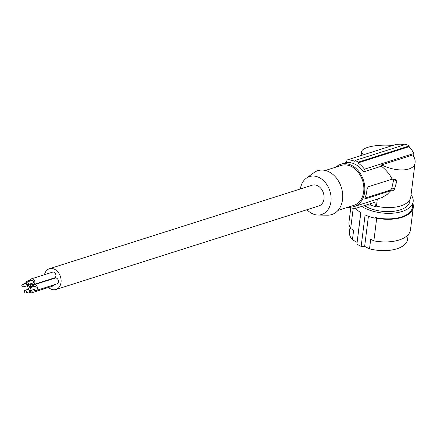 <?xml version="1.0" encoding="UTF-8"?>
<svg xmlns="http://www.w3.org/2000/svg" width="437" height="437" viewBox="0 0 437 437"><rect width="100%" height="100%" fill="white"/><g stroke="black" fill="none" stroke-linecap="round" stroke-linejoin="round"><path stroke-width="0.66" d="M364.289 205.619A26.799 13.46 7.1 0 0 365.966 206.57A26.799 13.46 7.1 0 0 393.65 211.306A26.799 13.46 7.1 0 0 409.835 201.195L410.07 199.31M361.689 206.444A30.148 15.142 7.1 0 0 363.671 207.58A30.148 15.142 7.1 0 0 394.868 212.994A30.148 15.142 7.1 0 0 413.162 201.615A30.148 15.142 7.1 0 0 411.059 194.787M412.916 203.576A30.983 15.568 -172.9 0 1 413.298 207.247L410.469 229.878A30.983 15.568 -172.9 0 1 373.864 240.858L370.713 239.279L369.516 248.833L364.649 246.397L361.164 246.392L365.103 214.922A30.148 15.142 7.1 0 0 375.137 218.21L375.225 217.489A30.148 15.142 7.1 0 0 412.468 207.143L413.162 201.615M364.649 246.397L368.418 216.271M355.549 208.318A30.148 15.142 7.1 0 0 360.847 212.661L356.914 244.13L360.743 212.595M353.205 208.274L350.671 228.535A30.983 15.568 -172.9 0 1 348.977 222.187L350.774 207.848M413.298 207.247A30.983 15.568 -172.9 0 1 376.694 218.227L373.864 240.858M376.694 218.227L375.225 217.489M350.671 228.535L353.637 230.206L352.441 239.76A29.306 14.721 -172.9 0 1 349.447 231.954L350.015 227.404M357.024 242.338L352.441 239.76M408.18 234.68L407.612 239.23A29.306 14.721 -172.9 0 1 369.516 248.833M356.914 244.13A30.148 15.142 7.1 0 0 358.952 245.304A30.148 15.142 7.1 0 0 361.164 246.392M396.807 181.262L394.447 189.205L391.885 187.844L393.693 179.607L396.807 181.262L396.84 180.519L395.709 179.481L392.147 179.17C389.88 174.478 386.308 170.157 381.435 166.202L381.599 164.902L412.878 154.96C414.62 157.713 415.358 160.248 415.09 162.559L410.785 196.994A27.214 13.673 -172.9 0 1 376.437 206.166L377.306 199.217M365.955 205.09L370.538 205.095A28.471 14.301 7.1 0 0 375.541 206.608L376.437 206.166M348.65 207.012A22.189 16.693 -107.6 0 0 354.303 206.532A22.189 16.693 -107.6 0 0 364.808 187.402A22.189 16.693 -107.6 0 0 351.943 165.536A22.189 16.693 -107.6 0 0 340.86 164.236A22.189 16.693 -107.6 0 0 335.966 167.109M355.434 164.427A22.189 16.693 -107.6 0 0 346.131 162.695L347.12 159.98A24.701 18.578 72.4 0 1 354.757 161.286L355.062 160.488A25.543 19.212 72.4 0 1 358.214 162.165L357.908 162.957A24.701 18.578 72.4 0 1 364.458 169.195L363.469 171.91A22.189 16.693 -107.6 0 0 355.434 164.427M394.447 189.205L393.846 190.117L392.743 190.729L390.694 190.778L365.611 198.753L364.939 198.567L365.124 197.519A22.189 16.693 -107.6 0 0 366.933 189.281L368.244 186.768L392.147 179.17M354.303 206.532L382.047 197.562L387.22 194.394L390.694 190.778M415.09 162.559C414.478 171.304 397.009 172.528 381.599 164.902M356.008 205.849L355.865 208.296A24.701 18.578 72.4 0 1 348.436 207.078M375.541 206.608L376.137 201.85L355.865 208.296M370.729 203.571L370.538 205.095M391.885 187.844A2.092 1.093 -62 0 1 390.159 190.133L364.922 198.158M393.693 179.607A2.092 1.093 118 0 0 393.742 179.307M413.571 156.135L413.905 153.48L364.458 169.195M381.435 166.202L363.469 171.91M404.394 144.811L401.155 144.172L396.567 144.265L347.12 159.98M363.169 154.884L361.579 151.836C361.76 147.264 377.317 144.09 392.765 145.472M409.07 147.193L409.229 145.953L406.077 144.276L355.062 160.488M413.905 153.48L411.692 149.771L408.6 146.848L357.908 162.957M409.229 145.953L358.214 162.165M338.036 210.383L353.921 205.335A20.932 15.748 -107.6 0 0 363.83 187.287A20.932 15.748 -107.6 0 0 351.698 166.655A20.932 15.748 -107.6 0 0 341.242 165.432L325.352 170.479M300.366 188.964A19.916 14.978 72.4 0 1 306.299 178.23L314.045 172.599A23.03 17.322 72.4 0 1 329.345 172.02A23.03 17.322 72.4 0 1 342.717 197.442A23.03 17.322 72.4 0 1 327.581 215.179L318.005 215.053A19.916 14.978 72.4 0 1 311.696 213.354A19.916 14.978 72.4 0 1 306.96 209.716M306.299 178.23A19.916 14.978 72.4 0 1 319.529 177.733A19.916 14.978 72.4 0 1 331.093 199.714A19.916 14.978 72.4 0 1 318.005 215.053M48.518 287.453A10.887 8.188 -107.6 0 0 50.512 288.862A10.887 8.188 -107.6 0 0 55.947 289.496L318.912 205.92A10.887 8.188 -107.6 0 0 324.063 196.535A10.887 8.188 -107.6 0 0 317.754 185.807A10.887 8.188 -107.6 0 0 312.318 185.168L49.354 268.75A10.887 8.188 -107.6 0 0 44.47 274.709M349.218 207.378L348.202 207.701A25.543 19.212 72.4 0 1 347.486 207.378M348.202 207.701L348.229 206.991M55.947 289.496A10.887 8.188 -107.6 0 0 61.098 280.117A10.887 8.188 -107.6 0 0 54.794 269.389A10.887 8.188 -107.6 0 0 49.354 268.75M31 283.618A3.037 2.283 -107.6 0 0 31.923 284.405A3.037 2.283 -107.6 0 0 33.441 284.585L54.478 277.899A3.037 2.283 -107.6 0 0 55.914 275.283A3.037 2.283 -107.6 0 0 54.155 272.289A3.037 2.283 -107.6 0 0 52.637 272.109L31.601 278.801A3.037 2.283 -107.6 0 0 30.164 280.996M29.186 291.861A3.037 2.283 -107.6 0 0 30.109 292.643A3.037 2.283 -107.6 0 0 31.628 292.823L52.664 286.137A3.037 2.283 -107.6 0 0 53.915 284.853M33.562 289.584A3.037 2.283 -107.6 0 0 34.485 290.37A3.037 2.283 -107.6 0 0 36.003 290.545L57.039 283.859A3.037 2.283 -107.6 0 0 58.476 281.242A3.037 2.283 -107.6 0 0 56.717 278.254A3.037 2.283 -107.6 0 0 55.199 278.074L34.162 284.76A3.037 2.283 -107.6 0 0 32.726 286.956M51.113 279.374A3.037 2.283 -107.6 0 0 51.353 278.888M33.441 284.585A3.037 2.283 -107.6 0 0 34.878 281.969A3.037 2.283 -107.6 0 0 33.119 278.975A3.037 2.283 -107.6 0 0 31.601 278.801M27.678 284.673L32.939 283.001A1.377 1.038 -107.6 0 0 33.556 282.242A1.377 1.038 -107.6 0 0 33.223 280.827A1.377 1.038 -107.6 0 0 32.103 280.379L26.843 282.051A1.377 1.038 -107.6 0 0 26.225 282.81A1.377 1.038 -107.6 0 0 26.559 284.225A1.377 1.038 -107.6 0 0 27.678 284.673A1.377 1.038 -107.6 0 0 28.296 283.913A1.377 1.038 -107.6 0 0 27.963 282.499A1.377 1.038 -107.6 0 0 26.843 282.051M31.519 287.338A3.037 2.283 -107.6 0 0 31.306 287.213A3.037 2.283 -107.6 0 0 29.787 287.038A3.037 2.283 -107.6 0 0 28.35 289.234M25.865 292.916A1.377 1.038 -107.6 0 0 26.488 292.151A1.377 1.038 -107.6 0 0 26.149 290.742A1.377 1.038 -107.6 0 0 25.029 290.288A1.377 1.038 -107.6 0 0 24.412 291.053A1.377 1.038 -107.6 0 0 24.745 292.462A1.377 1.038 -107.6 0 0 25.865 292.916L31.125 291.244A1.377 1.038 -107.6 0 0 31.748 290.479A1.377 1.038 -107.6 0 0 31.781 290.146M31.628 292.823A3.037 2.283 -107.6 0 0 33.01 289.758M36.003 290.545A3.037 2.283 -107.6 0 0 37.44 287.928A3.037 2.283 -107.6 0 0 35.681 284.94A3.037 2.283 -107.6 0 0 34.162 284.76M30.24 290.638L35.501 288.966A1.377 1.038 -107.6 0 0 36.118 288.207A1.377 1.038 -107.6 0 0 35.785 286.792A1.377 1.038 -107.6 0 0 34.665 286.339L29.405 288.01A1.377 1.038 -107.6 0 0 28.787 288.775A1.377 1.038 -107.6 0 0 29.121 290.184A1.377 1.038 -107.6 0 0 30.24 290.638A1.377 1.038 -107.6 0 0 30.858 289.878A1.377 1.038 -107.6 0 0 30.524 288.464A1.377 1.038 -107.6 0 0 29.405 288.01M28.957 281.379A3.037 2.283 -107.6 0 0 28.744 281.253A3.037 2.283 -107.6 0 0 27.225 281.073A3.037 2.283 -107.6 0 0 25.788 283.269M26.624 285.896A3.037 2.283 -107.6 0 0 27.547 286.683A3.037 2.283 -107.6 0 0 29.066 286.858A3.037 2.283 -107.6 0 0 30.448 283.793M23.303 286.951A1.377 1.038 -107.6 0 0 23.926 286.191A1.377 1.038 -107.6 0 0 23.587 284.777A1.377 1.038 -107.6 0 0 22.467 284.329A1.377 1.038 -107.6 0 0 21.85 285.088A1.377 1.038 -107.6 0 0 22.183 286.503A1.377 1.038 -107.6 0 0 23.303 286.951L28.563 285.279A1.377 1.038 -107.6 0 0 29.186 284.52A1.377 1.038 -107.6 0 0 29.219 284.187M391.514 190.854L390.159 190.133M364.906 198.376L365.611 198.753M346.191 162.537L340.86 164.236M361.115 155.534L361.579 151.836M32.912 286.044L29.787 287.038M28.749 289.108L25.029 290.288M30.35 280.084L27.225 281.073M26.187 283.143L22.467 284.329M33.152 285.563L29.066 286.858"/></g></svg>
